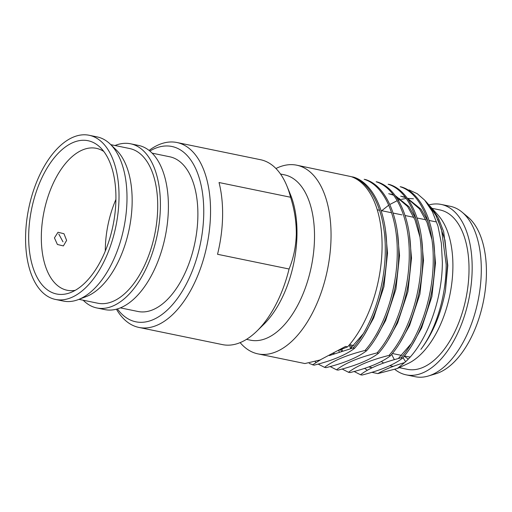 <?xml version="1.0" encoding="UTF-8"?>
<svg xmlns="http://www.w3.org/2000/svg" width="512" height="512" viewBox="0 0 512 512"><rect width="100%" height="100%" fill="white"/><g stroke="black" fill="none" stroke-linecap="round" stroke-linejoin="round"><path stroke-width="0.77" d="M117.376 308.909A89.498 47.507 -78.4 0 0 171.322 305.984A89.498 47.507 -78.4 0 0 203.731 214.47A89.498 47.507 -78.4 0 0 149.856 151.034M149.088 150.413A94.387 50.106 101.6 0 1 176.934 142.515A94.387 50.106 101.6 0 1 210.522 214.234A94.387 50.106 101.6 0 1 138.899 327.424A94.387 50.106 101.6 0 1 116.429 309.171M66.624 240.41L63.379 245.914L57.408 244.48L54.438 237.901L58.003 232.269L63.968 233.728L66.624 240.41M28.698 234.541A78.24 41.536 -78.4 0 0 70.362 292.646A78.24 41.536 -78.4 0 0 115.898 200.166A78.24 41.536 -78.4 0 0 100.237 147.411A78.24 41.536 -78.4 0 0 54.515 157.453A78.24 41.536 -78.4 0 0 28.698 234.541M103.808 151.475A72.448 38.458 -78.4 0 0 96.32 148.326A72.448 38.458 -78.4 0 0 41.344 235.206A72.448 38.458 -78.4 0 0 67.117 290.259A72.448 38.458 -78.4 0 0 75.245 290.323M55.411 299.43L63.386 301.075A83.795 44.486 -78.4 0 0 78.195 299.635A83.795 44.486 -78.4 0 0 126.97 200.589A83.795 44.486 -78.4 0 0 110.195 144.083A83.795 44.486 -78.4 0 0 97.158 136.915L89.184 135.277A83.795 44.486 -78.4 0 0 25.6 235.763A83.795 44.486 -78.4 0 0 55.411 299.43A83.795 44.486 -78.4 0 0 118.995 198.944A83.795 44.486 -78.4 0 0 89.184 135.277M78.195 299.635L86.17 296.602A78.97 41.92 -78.4 0 0 132.134 203.264A78.97 41.92 -78.4 0 0 116.326 150.016L110.195 144.083M83.194 300.218A83.795 44.486 -78.4 0 0 96.794 307.949L104.787 309.594A83.795 44.486 -78.4 0 0 168.378 209.107A83.795 44.486 -78.4 0 0 138.56 145.434L130.566 143.789A83.795 44.486 -78.4 0 0 115.021 145.523M96.794 307.949A83.795 44.486 -78.4 0 0 160.384 207.462A83.795 44.486 -78.4 0 0 130.566 143.789M120.339 307.859L137.946 311.482A78.97 41.92 -78.4 0 0 197.862 216.787A78.97 41.92 -78.4 0 0 169.766 156.787L152.166 153.165M219.04 182.528A94.387 50.106 101.6 0 1 222.586 216.717A94.387 50.106 101.6 0 1 217.536 254.285L289.075 269.005C293.478 258.362 295.885 246.848 296.307 234.458C296.41 221.984 294.496 209.581 290.579 197.248L219.04 182.528M290.579 197.248A94.387 50.106 -78.4 0 0 286.803 185.722A94.387 50.106 -78.4 0 0 260.538 159.718L176.934 142.515M138.899 327.424L222.496 344.621A94.387 50.106 -78.4 0 0 256.896 331.098L263.674 324.474A84.403 44.806 -78.4 0 0 296.96 235.354A84.403 44.806 -78.4 0 0 290.413 194.477L286.803 185.722M115.91 199.443A72.448 38.458 -78.4 0 0 105.325 248.371A72.448 38.458 -78.4 0 0 105.299 251.034M78.95 299.347L97.766 303.219A78.97 41.92 -78.4 0 0 157.69 208.518A78.97 41.92 -78.4 0 0 129.594 148.518L110.778 144.646M62.989 241.843L58.79 234.042M246.483 339.36L250.445 340.173A84.403 44.806 -78.4 0 0 314.49 238.963A84.403 44.806 -78.4 0 0 284.461 174.835L280.499 174.016M240.134 342.624A96.314 51.13 -78.4 0 0 257.939 353.882A96.314 51.13 -78.4 0 0 331.021 238.381A96.314 51.13 -78.4 0 0 296.755 165.197A96.314 51.13 -78.4 0 0 275.955 168.512M410.157 357.011A68.858 36.55 101.6 0 1 407.814 356.678L404.365 355.968M428.928 204.922A86.989 46.176 101.6 0 1 441.197 204.435L450.317 206.31A86.989 46.176 101.6 0 1 462.074 212.154L468.058 217.158A83.142 44.134 101.6 0 1 486.4 274.752A83.142 44.134 101.6 0 1 435.84 373.76L428.365 376A86.989 46.176 101.6 0 1 415.258 376.723L406.138 374.848A86.989 46.176 101.6 0 1 394.976 369.498M462.074 212.154A86.989 46.176 101.6 0 1 481.267 272.41A86.989 46.176 101.6 0 1 428.365 376M441.197 204.435A86.989 46.176 101.6 0 1 472.141 270.528A86.989 46.176 101.6 0 1 406.138 374.848M397.402 368.48L404.582 362.618C425.894 344.198 442.298 300.928 442.362 262.214L441.37 243.264L437.965 226.074L432.333 211.526L424.704 200.179L428.39 204.301L435.898 215.366L441.542 229.581L446.17 264.474C446.31 295.386 436.109 329.267 420.877 349.363C432.768 333.664 440.96 314.112 445.453 290.707L447.802 265.446L443.68 231.725L438.406 218.125L431.277 207.533L438.304 215.398A81.338 43.181 101.6 0 1 452.877 268.454A81.338 43.181 101.6 0 1 407.808 363.635L397.402 368.48L377.888 373.6L371.891 372.326M431.974 208.314L440.058 209.971A81.338 43.181 101.6 0 1 468.992 271.776A81.338 43.181 101.6 0 1 407.277 369.312L399.194 367.648M431.277 207.533L429.837 206.003M393.325 366.33A81.338 43.181 101.6 0 1 391.162 365.99A81.338 43.181 101.6 0 1 389.805 365.67M383.642 363.027A81.338 43.181 101.6 0 1 381.325 361.459M364.589 368.384L367.405 370.259M338.694 350.483L339.296 351.93M354.157 371.501L360.512 374.746L362.016 375.053C380.467 370.4 393.978 364.768 402.547 358.157C421.606 336.614 434.912 295.962 434.739 259.718C434.944 223.328 421.626 193.171 401.658 187.014L400.154 186.707C420.122 192.864 433.446 223.021 433.242 259.411C433.414 295.648 420.109 336.307 401.05 357.843L402.547 358.157M257.939 353.882L304.922 363.546L319.955 360.006L345.574 346.432L347.629 346.854A96.314 51.13 -78.4 0 0 382.054 248.877A96.314 51.13 -78.4 0 0 351.194 176.634L296.755 165.197M309.235 363.45L314.042 365.184C332.493 360.531 346.003 354.899 354.579 348.288C373.638 326.746 386.944 286.093 386.771 249.85C386.976 213.459 373.651 183.302 353.683 177.146L352.186 176.838C372.154 182.995 385.478 213.152 385.274 249.542C385.446 285.779 372.141 326.438 353.075 347.974L354.579 348.288M315.251 361.824L316.013 362.47M318.182 364.102L324.538 367.347L326.035 367.654C344.486 363.002 357.997 357.37 366.573 350.752C385.632 329.21 398.938 288.557 398.765 252.314C398.97 215.93 385.645 185.766 365.677 179.616L364.179 179.302C384.147 185.459 397.466 215.616 397.261 252.006C397.434 288.25 384.128 328.902 365.069 350.445L366.573 350.752M330.176 366.566L336.531 369.811L338.029 370.118C356.48 365.466 369.99 359.834 378.56 353.222C397.626 331.68 410.931 291.027 410.758 254.784C410.963 218.394 397.638 188.237 377.67 182.08L376.173 181.773C396.141 187.93 409.459 218.086 409.254 254.477C409.427 290.714 396.122 331.373 377.062 352.909L378.56 353.222M342.163 369.037L348.518 372.282L350.022 372.589C368.474 367.936 381.984 362.304 390.554 355.686C409.613 334.144 422.918 293.491 422.746 257.248C422.95 220.864 409.632 190.701 389.664 184.55L388.16 184.237C408.134 190.394 421.453 220.55 421.248 256.941C421.421 293.184 408.115 333.837 389.056 355.379L390.554 355.686M397.722 199.366L399.686 198.63M404.582 362.618C393.53 365.843 384.634 369.504 377.888 373.6M424.704 200.179L417.286 193.722L409.011 189.92M401.05 357.843C382.598 362.496 369.088 368.134 360.512 374.746M389.056 355.379C370.605 360.032 357.094 365.664 348.518 372.282M377.062 352.909C358.611 357.562 345.101 363.2 336.531 369.811M365.069 350.445C346.618 355.098 333.107 360.73 324.538 367.347M353.075 347.974L329.363 355.565M320.64 359.712L312.544 364.877M445.453 290.707L447.501 265.478L445.005 240.154L437.696 219.078M413.453 198.797L408.07 198.4M406.202 198.509L401.645 199.277M400.819 199.488L398.285 200.288M397.203 200.691L389.779 204.506M388.723 205.19L381.722 210.714M350.477 344.883L351.603 347.565M369.165 366.784L372.134 367.77M400.922 357.875L401.382 357.453M412.55 344.141L421.581 327.955L431.898 296.576L435.507 263.014L433.446 239.872M427.955 221.338L421.056 209.254L407.085 197.971M405.318 197.312L402.214 196.474M341.658 349.21L342.624 350.88M400.557 341.67L409.587 325.491L419.904 294.106L423.514 260.544L421.453 237.408M415.962 218.874L409.062 206.79L395.091 195.501M393.325 194.842L390.221 194.01M333.946 353.139L334.349 353.632M388.563 339.206L397.594 323.021L407.917 291.642L411.52 258.08L409.459 234.938M376.57 336.736L385.6 320.557L395.923 289.171L399.533 255.61L397.466 232.474M352.954 348.006L353.414 347.584M364.576 334.272L373.613 318.086L383.93 286.707L387.539 253.146L385.478 230.003M349.178 345.088L350.643 348.429M368.819 366.912L371.674 367.699M398.317 358.554L411.04 343.84M431.942 239.552L426.982 222.298L419.558 208.947L407.501 198.541M405.581 197.664L400.717 196.166M340.576 349.638L341.523 351.219M419.949 237.082L414.995 219.827L407.565 206.477L395.507 196.07M393.587 195.194L388.723 193.702M333.088 353.606L333.414 353.978M350.349 348.685L363.072 333.971M394.394 359.635A86.989 46.176 101.6 0 1 391.718 354.304M405.606 361.683A83.142 44.134 101.6 0 1 403.053 357.555M347.629 346.854L339.283 350.144M256.896 331.098A94.387 50.106 -78.4 0 0 289.075 269.005M349.517 344.685L353.696 345.542M392.371 353.504L401.664 355.411M404.186 356.186L408.243 359.078M377.267 209.798L379.603 210.278M381.101 210.586L391.597 212.749M393.094 213.056L401.933 214.874M405.088 215.52L413.92 217.338M417.082 217.99L425.914 219.808M429.069 220.454L435.565 221.792"/></g></svg>
